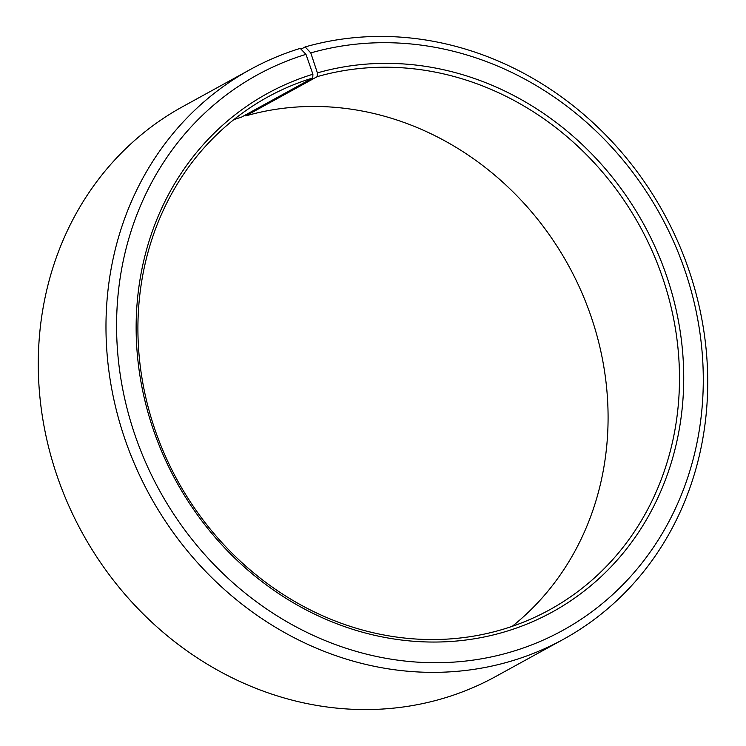 <?xml version="1.0" encoding="UTF-8"?>
<svg xmlns="http://www.w3.org/2000/svg" width="746" height="746" viewBox="0 0 746 746"><rect width="100%" height="100%" fill="white"/><g stroke="black" fill="none" stroke-linecap="round" stroke-linejoin="round"><path stroke-width="1.12" d="M245.089 115.145L245.779 115.891L317.181 76.661A292.572 263.851 -118.8 0 1 652.992 252.885A292.572 263.851 -118.8 0 1 549.597 609.799A292.572 263.851 -118.8 0 1 500.221 630.109A292.572 263.851 -118.8 0 1 164.4 453.885A292.572 263.851 -118.8 0 1 267.805 96.971A292.572 263.851 -118.8 0 1 312.751 77.976L312.91 74.236L305.981 54.346L300.237 48.387A325.079 293.169 -118.8 0 0 250.302 69.49L182.602 106.697A325.079 293.169 -118.8 0 0 67.709 503.27A325.079 293.169 -118.8 0 0 440.83 699.077A325.079 293.169 -118.8 0 0 495.698 676.51L563.398 639.303A325.079 293.169 -118.8 0 1 508.539 661.87A325.079 293.169 -118.8 0 1 135.408 466.064A325.079 293.169 -118.8 0 1 250.302 69.49M233.796 119.658A292.572 263.851 -118.8 0 1 241.35 117.206L312.751 77.976M317.181 76.661L317.395 72.903L310.784 52.919L305.17 46.923L301.02 49.199M305.17 46.923A325.079 293.169 -118.8 0 1 678.291 242.73A325.079 293.169 -118.8 0 1 563.398 639.303M310.784 52.919A316.957 285.839 -118.8 0 1 686.022 273.726A316.957 285.839 -118.8 0 1 509.08 652.498A316.957 285.839 -118.8 0 1 134.718 434.303A316.957 285.839 -118.8 0 1 305.981 54.346M317.395 72.903A295.826 266.788 -118.8 0 1 667.614 278.985A295.826 266.788 -118.8 0 1 502.468 632.505A295.826 266.788 -118.8 0 1 153.07 428.866A295.826 266.788 -118.8 0 1 312.91 74.236M245.779 115.891A292.572 263.851 -118.8 0 1 571.818 271.675A292.572 263.851 -118.8 0 1 512.204 626.342"/></g></svg>
